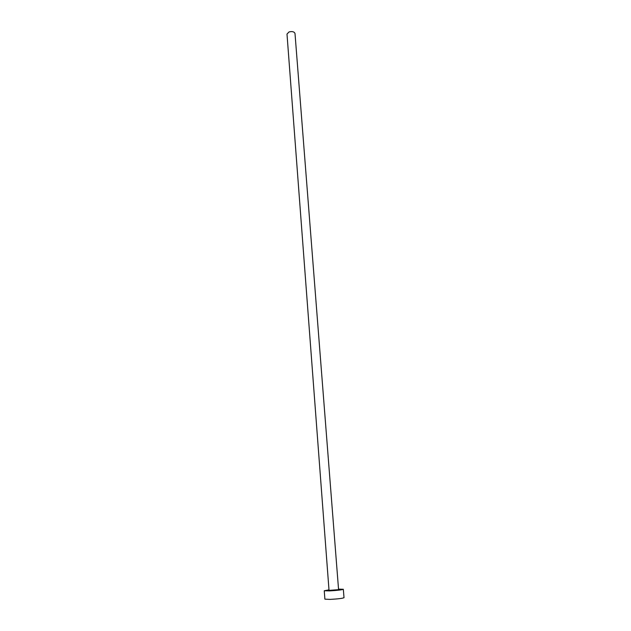 <?xml version="1.0" encoding="UTF-8"?>
<svg xmlns="http://www.w3.org/2000/svg" width="631" height="631" viewBox="0 0 631 631"><rect width="100%" height="100%" fill="white"/><g stroke="black" fill="none" stroke-linecap="round" stroke-linejoin="round"><path stroke-width="0.95" d="M289.014 31.952C292.232 31.179 294.227 31.684 295 33.467L338.571 589.646L329.027 590.379L286.995 34.082L289.014 31.952M328.988 589.851L324.255 590.758L329.453 590.908C337.254 590.458 341.884 589.914 343.335 589.283L338.524 589.117M324.255 590.758L324.886 599.166L330.1 599.395C337.916 598.969 342.554 598.401 344.005 597.691L343.335 589.283"/></g></svg>
